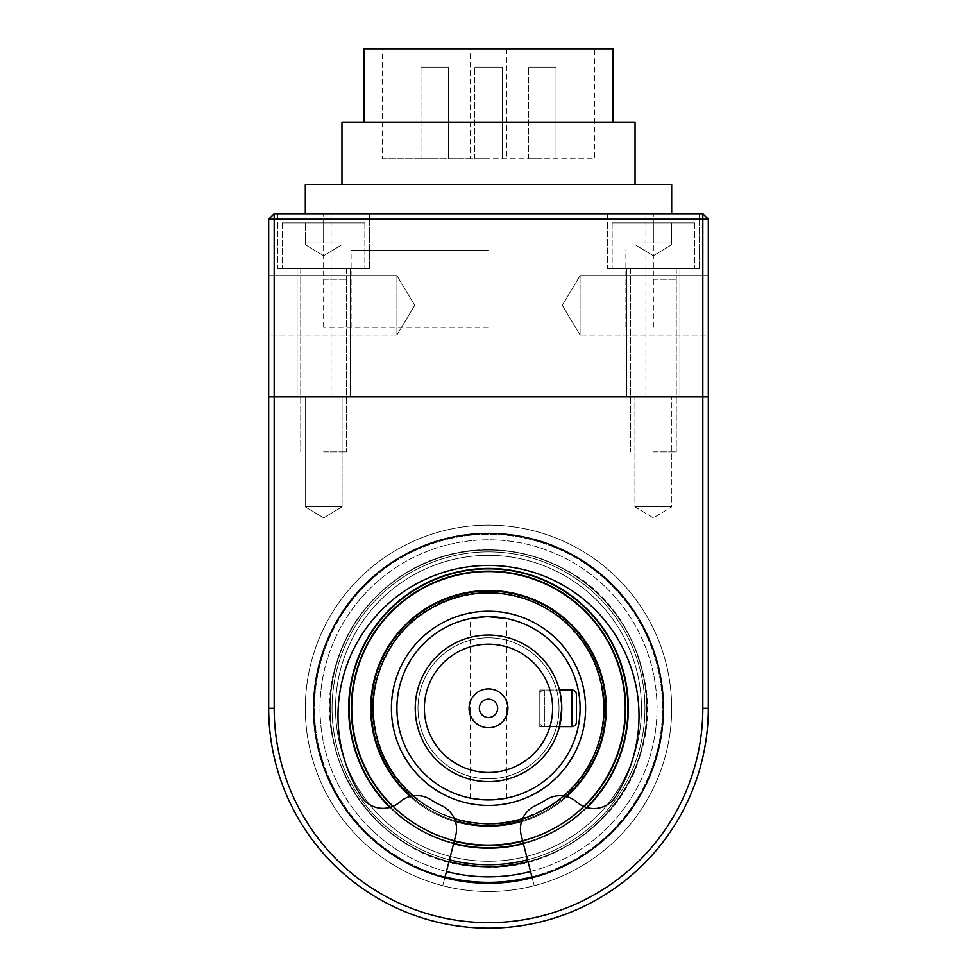 <?xml version="1.0" encoding="UTF-8"?>
<svg xmlns="http://www.w3.org/2000/svg" width="977" height="977" viewBox="0 0 977 977"><rect width="100%" height="100%" fill="white"/><g stroke="black" fill="none" stroke-linecap="round" stroke-linejoin="round"><path stroke-width="0.73" stroke-dasharray="4.88 3.66" d="M497.659 708.325A9.159 9.159 0 0 1 488.5 717.484A9.159 9.159 0 0 1 479.341 708.325A9.159 9.159 0 0 1 488.5 699.166A9.159 9.159 0 0 1 497.659 708.325A9.159 9.159 0 0 1 483.92 716.263A9.159 9.159 0 0 1 483.92 700.387A9.159 9.159 0 0 1 497.659 708.325A9.159 9.159 0 0 1 488.5 717.484A9.159 9.159 0 0 1 479.341 708.325A9.159 9.159 0 0 1 488.5 699.166A9.159 9.159 0 0 1 497.659 708.325M559.027 708.325A70.527 70.527 0 0 1 453.23 769.4A70.527 70.527 0 0 1 453.23 647.25A70.527 70.527 0 0 1 559.027 708.325A70.527 70.527 0 0 1 453.23 769.4A70.527 70.527 0 0 1 453.23 647.25A70.527 70.527 0 0 1 559.027 708.325A70.527 70.527 0 0 1 453.243 769.4A70.527 70.527 0 0 1 453.243 647.25A70.527 70.527 0 0 1 559.027 708.325A70.527 70.527 0 0 1 453.243 769.4A70.527 70.527 0 0 1 453.243 647.25A70.527 70.527 0 0 1 559.027 708.325M475.543 799.003L488.5 799.919A91.594 91.594 0 0 1 409.18 662.528A91.594 91.594 0 0 1 567.82 662.528A91.594 91.594 0 0 1 488.5 799.919L506.819 798.062L488.5 799.919L471.732 798.368M495.412 616.988L485.154 616.792M481.466 617L488.5 616.731A91.594 91.594 0 0 0 409.18 754.122A91.594 91.594 0 0 0 567.82 754.122A91.594 91.594 0 0 0 488.5 616.731A91.594 91.594 0 0 0 409.18 754.122A91.594 91.594 0 0 0 567.82 754.122A91.594 91.594 0 0 0 488.5 616.731M470.181 798.062L470.181 618.588M561.775 708.325A73.275 73.275 0 0 1 451.862 771.781A73.275 73.275 0 0 1 451.862 644.869A73.275 73.275 0 0 1 561.775 708.325A73.275 73.275 0 0 1 451.862 771.781A73.275 73.275 0 0 1 451.862 644.869A73.275 73.275 0 0 1 561.775 708.325L559.442 690.006L561.775 708.325A73.275 73.275 0 0 1 488.5 781.6A73.275 73.275 0 0 1 415.225 708.325A73.275 73.275 0 0 1 488.5 635.05A73.275 73.275 0 0 1 561.775 708.325L559.442 726.644L561.775 708.325L559.442 726.644L539.793 726.644L539.793 690.006L559.442 690.006L539.793 690.006L539.793 726.644L559.442 726.644L539.793 726.644L539.793 690.006L539.793 726.644L559.442 726.644L544.372 726.644A4.58 4.58 0 0 1 539.793 722.064L539.793 694.586L539.793 722.064A4.58 4.58 0 0 0 544.372 726.644L571.85 726.644A4.58 4.58 0 0 0 576.43 722.064A4.58 4.58 0 0 1 571.85 726.644L544.372 726.644L544.372 690.006A4.58 4.58 0 0 0 539.793 694.586A4.58 4.58 0 0 1 544.372 690.006A4.58 4.58 0 0 0 539.793 694.586L539.793 722.064A4.58 4.58 0 0 0 544.372 726.644L544.372 690.006A4.58 4.58 0 0 0 539.793 694.586L539.793 722.064A4.58 4.58 0 0 0 544.372 726.644L571.85 726.644L571.85 690.006A4.58 4.58 0 0 1 576.43 694.586A4.58 4.58 0 0 0 571.85 690.006L559.442 690.006M507.918 708.325A19.418 19.418 0 0 1 478.791 725.142A19.418 19.418 0 0 1 478.791 691.508A19.418 19.418 0 0 1 507.918 708.325M488.5 644.209A64.116 64.116 0 0 1 544.03 740.383A64.116 64.116 0 0 1 432.97 740.383A64.116 64.116 0 0 1 488.5 644.209M488.5 864.767A156.442 156.442 0 0 0 623.985 630.104A156.442 156.442 0 0 0 353.015 630.104A156.442 156.442 0 0 0 488.5 864.767A156.442 156.442 0 0 0 623.985 630.104A156.442 156.442 0 0 0 353.015 630.104A156.442 156.442 0 0 0 488.5 864.767A156.442 156.442 0 0 0 623.985 630.104A156.442 156.442 0 0 0 353.015 630.104A156.442 156.442 0 0 0 488.5 864.767A156.442 156.442 0 0 0 623.985 630.104A156.442 156.442 0 0 0 353.015 630.104A156.442 156.442 0 0 0 488.5 864.767M488.5 845.496A137.171 137.171 0 0 0 607.291 639.74A137.171 137.171 0 0 0 369.709 639.74A137.171 137.171 0 0 0 488.5 845.496A137.171 137.171 0 0 0 607.291 639.74A137.171 137.171 0 0 0 369.709 639.74A137.171 137.171 0 0 0 488.5 845.496M488.5 825.565A117.24 117.24 0 0 0 590.035 649.705A117.24 117.24 0 0 0 386.965 649.705A117.24 117.24 0 0 0 488.5 825.565A117.24 117.24 0 0 0 590.035 649.705A117.24 117.24 0 0 0 386.965 649.705A117.24 117.24 0 0 0 488.5 825.565A117.24 117.24 0 0 0 590.035 649.705A117.24 117.24 0 0 0 386.965 649.705A117.24 117.24 0 0 0 488.5 825.565A117.24 117.24 0 0 0 590.035 649.705A117.24 117.24 0 0 0 386.965 649.705A117.24 117.24 0 0 0 488.5 825.565M488.5 844.739A136.414 136.414 0 0 0 606.632 640.118A136.414 136.414 0 0 0 370.368 640.118A136.414 136.414 0 0 0 488.5 844.739A136.414 136.414 0 0 0 606.632 640.118A136.414 136.414 0 0 0 370.368 640.118A136.414 136.414 0 0 0 488.5 844.739M488.5 847.425A139.1 139.1 0 0 0 608.964 638.775A139.1 139.1 0 0 0 368.036 638.775A139.1 139.1 0 0 0 488.5 847.425A139.1 139.1 0 0 0 608.964 638.775A139.1 139.1 0 0 0 368.036 638.775A139.1 139.1 0 0 0 488.5 847.425M488.5 866.599A158.274 158.274 0 0 0 625.573 629.188A158.274 158.274 0 0 0 351.427 629.188A158.274 158.274 0 0 0 488.5 866.599A158.274 158.274 0 0 0 625.573 629.188A158.274 158.274 0 0 0 351.427 629.188A158.274 158.274 0 0 0 488.5 866.599A158.274 158.274 0 0 0 625.573 629.188A158.274 158.274 0 0 0 351.427 629.188A158.274 158.274 0 0 0 488.5 866.599A158.274 158.274 0 0 0 625.573 629.188A158.274 158.274 0 0 0 351.427 629.188A158.274 158.274 0 0 0 488.5 866.599A158.274 158.274 0 0 0 625.573 629.188A158.274 158.274 0 0 0 351.427 629.188A158.274 158.274 0 0 0 488.5 866.599M488.5 848.183A139.858 139.858 0 0 0 609.624 638.396A139.858 139.858 0 0 0 367.376 638.396A139.858 139.858 0 0 0 488.5 848.183A139.858 139.858 0 0 0 609.624 638.396A139.858 139.858 0 0 0 367.376 638.396A139.858 139.858 0 0 0 488.5 848.183M488.5 823.733A115.408 115.408 0 0 0 588.447 650.621A115.408 115.408 0 0 0 388.553 650.621A115.408 115.408 0 0 0 488.5 823.733A115.408 115.408 0 0 0 588.447 650.621A115.408 115.408 0 0 0 388.553 650.621A115.408 115.408 0 0 0 488.5 823.733A115.408 115.408 0 0 0 588.447 650.621A115.408 115.408 0 0 0 388.553 650.621A115.408 115.408 0 0 0 488.5 823.733A115.408 115.408 0 0 0 588.447 650.621A115.408 115.408 0 0 0 388.553 650.621A115.408 115.408 0 0 0 488.5 823.733C551.199 826.75 612.958 764.539 602.992 693.865C597.179 639.019 547.267 593.601 492.127 592.978C460.448 592.441 432.909 602.858 409.497 624.193C383.851 649.278 371.797 679.736 373.324 715.567C376.108 749.921 390.922 777.9 417.765 799.516C438.661 815.429 462.243 823.501 488.5 823.733M488.5 799.919A91.594 91.594 0 0 0 567.82 662.528A91.594 91.594 0 0 0 409.18 662.528A91.594 91.594 0 0 0 488.5 799.919A91.594 91.594 0 0 0 567.82 662.528A91.594 91.594 0 0 0 409.18 662.528A91.594 91.594 0 0 0 488.5 799.919M488.5 826.481A118.156 118.156 0 0 1 370.344 708.325A118.156 118.156 0 0 1 488.5 590.169A118.156 118.156 0 0 1 606.656 708.325A118.156 118.156 0 0 1 488.5 826.481A118.156 118.156 0 0 0 590.829 649.241A118.156 118.156 0 0 0 386.171 649.241A118.156 118.156 0 0 0 488.5 826.481A118.156 118.156 0 0 1 370.344 708.325A118.156 118.156 0 0 1 488.5 590.169A118.156 118.156 0 0 1 606.656 708.325A118.156 118.156 0 0 1 488.5 826.481A118.156 118.156 0 0 0 590.829 649.241A118.156 118.156 0 0 0 386.171 649.241A118.156 118.156 0 0 0 488.5 826.481A118.156 118.156 0 0 1 370.344 708.325A118.156 118.156 0 0 1 488.5 590.169A118.156 118.156 0 0 1 606.656 708.325A118.156 118.156 0 0 1 488.5 826.481A118.156 118.156 0 0 1 370.344 708.325A118.156 118.156 0 0 1 488.5 590.169A118.156 118.156 0 0 0 386.171 767.409A118.156 118.156 0 0 0 590.829 767.409A118.156 118.156 0 0 0 488.5 590.169A118.156 118.156 0 0 1 606.656 708.325A118.156 118.156 0 0 1 488.5 826.481M488.5 866.782A158.457 158.457 0 0 0 625.732 629.09A158.457 158.457 0 0 0 351.268 629.09A158.457 158.457 0 0 0 488.5 866.782A158.457 158.457 0 0 0 625.732 629.09A158.457 158.457 0 0 0 351.268 629.09A158.457 158.457 0 0 0 488.5 866.782A158.457 158.457 0 0 0 625.732 629.09A158.457 158.457 0 0 0 351.268 629.09A158.457 158.457 0 0 0 488.5 866.782A158.457 158.457 0 0 0 625.732 629.09A158.457 158.457 0 0 0 351.268 629.09A158.457 158.457 0 0 0 488.5 866.782A158.457 158.457 0 0 0 625.732 629.09A158.457 158.457 0 0 0 351.268 629.09A158.457 158.457 0 0 0 488.5 866.782M488.5 861.287A152.962 152.962 0 0 0 620.969 631.85A152.962 152.962 0 0 0 356.031 631.838A152.962 152.962 0 0 0 488.5 861.287A152.962 152.962 0 0 1 335.538 708.325A152.962 152.962 0 0 1 488.5 555.363A152.962 152.962 0 0 1 641.462 708.325A152.962 152.962 0 0 1 488.5 861.287A152.962 152.962 0 0 0 620.969 631.85A152.962 152.962 0 0 0 356.031 631.838A152.962 152.962 0 0 0 488.5 861.287A152.962 152.962 0 0 1 335.538 708.325A152.962 152.962 0 0 1 488.5 555.363A152.962 152.962 0 0 1 641.462 708.325A152.962 152.962 0 0 1 488.5 861.287A152.962 152.962 0 0 1 335.538 708.325A152.962 152.962 0 0 1 488.5 555.363A152.962 152.962 0 0 0 356.031 784.8A152.962 152.962 0 0 0 620.969 784.8A152.962 152.962 0 0 0 488.5 555.363A152.962 152.962 0 0 1 641.462 708.325A152.962 152.962 0 0 1 488.5 861.287A152.962 152.962 0 0 1 335.538 708.325A152.962 152.962 0 0 1 488.5 555.363A152.962 152.962 0 0 0 356.031 784.8A152.962 152.962 0 0 0 620.969 784.8A152.962 152.962 0 0 0 488.5 555.363A152.962 152.962 0 0 1 641.462 708.325A152.962 152.962 0 0 1 488.5 861.287M488.5 882.353A174.028 174.028 0 0 0 639.214 621.311A174.028 174.028 0 0 0 337.786 621.311A174.028 174.028 0 0 0 488.5 882.353A174.028 174.028 0 0 0 639.214 621.311A174.028 174.028 0 0 0 337.786 621.311A174.028 174.028 0 0 0 488.5 882.353A174.028 174.028 0 0 1 337.786 621.311A174.028 174.028 0 0 1 639.214 621.311A174.028 174.028 0 0 1 488.5 882.353M576.43 722.064L576.43 694.586L576.43 722.064A4.58 4.58 0 0 1 571.85 726.644L571.85 690.006L544.372 690.006L571.85 690.006A4.58 4.58 0 0 1 576.43 694.586L576.43 722.064A4.58 4.58 0 0 1 571.85 726.644L571.85 690.006A4.58 4.58 0 0 1 576.43 694.586M305.19 506.819L342.072 506.819L305.19 506.819L342.072 506.819L342.072 396.906L305.19 396.906L342.072 396.906L305.19 396.906L342.072 396.906L342.072 506.819L305.19 506.819L305.19 396.906L305.19 506.819L323.631 517.895L305.19 506.819M313.556 708.325A174.944 174.944 0 0 0 575.978 859.833A174.944 174.944 0 0 0 575.978 556.817A174.944 174.944 0 0 0 313.556 708.325A174.944 174.944 0 0 0 488.5 883.269A174.944 174.944 0 0 0 663.444 708.325A174.944 174.944 0 0 0 488.5 533.381A174.944 174.944 0 0 0 313.556 708.325M488.5 891.512A183.188 183.188 0 0 1 329.86 616.731A183.188 183.188 0 0 1 647.14 616.731A183.188 183.188 0 0 1 488.5 891.512A183.188 183.188 0 0 1 329.86 616.731A183.188 183.188 0 0 1 647.14 616.731A183.188 183.188 0 0 1 488.5 891.512A183.188 183.188 0 0 1 329.86 616.731A183.188 183.188 0 0 1 647.14 616.731A183.188 183.188 0 0 1 488.5 891.512A183.188 183.188 0 0 1 329.86 616.731A183.188 183.188 0 0 1 647.14 616.731A183.188 183.188 0 0 1 488.5 891.512M488.5 883.269A174.944 174.944 0 0 1 313.556 708.325A174.944 174.944 0 0 1 488.5 533.381A174.944 174.944 0 0 1 663.444 708.325A174.944 174.944 0 0 1 488.5 883.269M708.325 708.325L708.325 396.906L702.829 396.906L702.829 708.325A214.329 214.329 0 0 1 488.5 922.654A214.329 214.329 0 0 1 274.171 708.325L274.171 396.906L702.829 396.906L268.675 396.906L268.675 708.325A219.825 219.825 0 0 0 488.5 928.15A219.825 219.825 0 0 0 708.325 708.325L702.829 708.325M671.81 396.906L634.928 396.906L671.81 396.906L634.928 396.906L671.81 396.906L671.81 506.819L634.928 506.819L671.81 506.819L634.928 506.819L671.81 506.819L671.81 396.906M445.072 876.845A174.028 174.028 0 0 1 345.626 608.964A174.028 174.028 0 0 1 631.374 608.964A174.028 174.028 0 0 1 531.928 876.845M653.369 517.895L634.928 506.819L634.928 396.906L634.928 506.819L653.369 517.895L671.81 506.819L653.369 517.895M527.543 859.821A156.442 156.442 0 0 0 488.5 551.883A156.442 156.442 0 0 0 449.457 859.821M488.5 551.883A156.442 156.442 0 0 0 353.015 786.546A156.442 156.442 0 0 0 623.985 786.546A156.442 156.442 0 0 0 488.5 551.883A156.442 156.442 0 0 0 353.015 786.546A156.442 156.442 0 0 0 623.985 786.546A156.442 156.442 0 0 0 488.5 551.883A156.442 156.442 0 0 0 353.015 786.546A156.442 156.442 0 0 0 623.985 786.546A156.442 156.442 0 0 0 488.5 551.883M392.669 806.465A137.171 137.171 0 0 0 454.268 841.148M522.732 841.148A137.171 137.171 0 0 0 584.161 806.636M410.975 796.279A117.24 117.24 0 0 0 455.184 820.729M521.816 820.729A117.24 117.24 0 0 0 565.878 796.402M488.5 571.911A136.414 136.414 0 0 0 370.368 776.532A136.414 136.414 0 0 0 606.632 776.532A136.414 136.414 0 0 0 488.5 571.911A136.414 136.414 0 0 0 370.368 776.532A136.414 136.414 0 0 0 606.632 776.532A136.414 136.414 0 0 0 488.5 571.911M488.5 569.225A139.1 139.1 0 0 0 368.036 777.875A139.1 139.1 0 0 0 608.964 777.875A139.1 139.1 0 0 0 488.5 569.225A139.1 139.1 0 0 0 368.036 777.875A139.1 139.1 0 0 0 608.964 777.875A139.1 139.1 0 0 0 488.5 569.225M488.5 591.085A117.24 117.24 0 0 0 386.965 766.945A117.24 117.24 0 0 0 590.035 766.945A117.24 117.24 0 0 0 488.5 591.085A117.24 117.24 0 0 0 386.965 766.945A117.24 117.24 0 0 0 590.035 766.945A117.24 117.24 0 0 0 488.5 591.085A117.24 117.24 0 0 0 386.965 766.945A117.24 117.24 0 0 0 590.035 766.945A117.24 117.24 0 0 0 488.5 591.085M527.995 861.592A158.274 158.274 0 0 0 488.5 550.051A158.274 158.274 0 0 0 449.005 861.592M488.5 550.051A158.274 158.274 0 0 0 351.427 787.462A158.274 158.274 0 0 0 625.573 787.462A158.274 158.274 0 0 0 488.5 550.051A158.274 158.274 0 0 0 351.427 787.462A158.274 158.274 0 0 0 625.573 787.462A158.274 158.274 0 0 0 488.5 550.051A158.274 158.274 0 0 0 351.427 787.462A158.274 158.274 0 0 0 625.573 787.462A158.274 158.274 0 0 0 488.5 550.051A158.274 158.274 0 0 0 351.427 787.462A158.274 158.274 0 0 0 625.573 787.462A158.274 158.274 0 0 0 488.5 550.051M389.823 807.442A139.858 139.858 0 0 0 453.597 843.762M523.403 843.762A139.858 139.858 0 0 0 587.006 807.613M488.5 571.154A137.171 137.171 0 0 0 369.709 776.91A137.171 137.171 0 0 0 607.291 776.91A137.171 137.171 0 0 0 488.5 571.154M488.5 568.467A139.858 139.858 0 0 0 367.376 778.254A139.858 139.858 0 0 0 609.624 778.254A139.858 139.858 0 0 0 488.5 568.467M488.5 592.917A115.408 115.408 0 0 0 388.553 766.029A115.408 115.408 0 0 0 588.447 766.029A115.408 115.408 0 0 0 488.5 592.917A115.408 115.408 0 0 0 388.553 766.029A115.408 115.408 0 0 0 588.447 766.029A115.408 115.408 0 0 0 488.5 592.917A115.408 115.408 0 0 0 388.553 766.029A115.408 115.408 0 0 0 588.447 766.029A115.408 115.408 0 0 0 488.5 592.917C449.786 593.869 418.657 609.733 395.135 640.485C367.291 682.886 365.935 726.106 391.056 770.169C426.497 830.34 518.201 841.93 567.503 792.457C594.114 766.322 606.07 734.655 603.395 697.468C600.342 668.683 588.374 644.258 567.503 624.193C545.142 603.737 518.799 593.308 488.5 592.917M413.271 795.84A115.408 115.408 0 0 0 454.329 818.555M522.671 818.555A115.408 115.408 0 0 0 563.582 795.974M488.5 590.169A118.156 118.156 0 0 0 386.171 767.409A118.156 118.156 0 0 0 590.829 767.409A118.156 118.156 0 0 0 488.5 590.169M528.044 861.763A158.457 158.457 0 0 0 488.5 549.868A158.457 158.457 0 0 0 448.956 861.763M488.5 549.868A158.457 158.457 0 0 0 351.268 787.56A158.457 158.457 0 0 0 625.732 787.56A158.457 158.457 0 0 0 488.5 549.868A158.457 158.457 0 0 0 351.268 787.56A158.457 158.457 0 0 0 625.732 787.56A158.457 158.457 0 0 0 488.5 549.868A158.457 158.457 0 0 0 351.268 787.56A158.457 158.457 0 0 0 625.732 787.56A158.457 158.457 0 0 0 488.5 549.868A158.457 158.457 0 0 0 351.268 787.56A158.457 158.457 0 0 0 625.732 787.56A158.457 158.457 0 0 0 488.5 549.868M488.5 534.297A174.028 174.028 0 0 0 337.786 795.339A174.028 174.028 0 0 0 639.214 795.339A174.028 174.028 0 0 0 488.5 534.297A174.028 174.028 0 0 0 337.786 795.339A174.028 174.028 0 0 0 639.214 795.339A174.028 174.028 0 0 0 488.5 534.297M444.84 877.737L442.776 885.712A183.188 183.188 0 0 1 338.103 603.737A183.188 183.188 0 0 1 638.897 603.737A183.188 183.188 0 0 1 534.224 885.712L521.254 835.42A25.646 25.646 0 0 1 535.042 805.866A25.646 25.646 0 0 0 521.254 835.42L534.224 885.712A183.188 183.188 0 0 0 638.897 603.737A183.188 183.188 0 0 0 338.103 603.737A183.188 183.188 0 0 0 442.776 885.712L455.746 835.42A25.646 25.646 0 0 0 441.958 805.866A108.081 108.081 0 0 1 430.588 799.589A25.646 25.646 0 0 0 399.911 801.983A25.646 25.646 0 0 1 361.307 796.438A150.519 150.519 0 0 1 586.933 602.088A150.519 150.519 0 0 1 615.559 796.658A150.519 150.519 0 0 0 390.263 601.917A150.519 150.519 0 0 0 361.307 796.438A150.519 150.519 0 0 1 586.933 602.088A150.519 150.519 0 0 1 615.559 796.658A25.646 25.646 0 0 1 576.931 802.129A25.646 25.646 0 0 0 546.253 799.687A108.081 108.081 0 0 1 535.042 805.866A108.081 108.081 0 0 0 546.253 799.687A25.646 25.646 0 0 1 576.931 802.129A25.646 25.646 0 0 0 615.559 796.658A25.646 25.646 0 0 1 576.931 802.129A25.646 25.646 0 0 0 546.253 799.687A108.081 108.081 0 0 1 535.042 805.866A25.646 25.646 0 0 0 521.254 835.42L532.16 877.737M455.746 835.42A25.646 25.646 0 0 0 441.958 805.866A108.081 108.081 0 0 1 430.588 799.589A108.081 108.081 0 0 0 441.958 805.866A25.646 25.646 0 0 1 455.746 835.42L442.776 885.712L455.746 835.42M534.224 885.712A183.188 183.188 0 0 0 638.897 603.737A183.188 183.188 0 0 0 338.103 603.737A183.188 183.188 0 0 0 442.776 885.712A183.188 183.188 0 0 1 338.103 603.737A183.188 183.188 0 0 1 638.897 603.737A183.188 183.188 0 0 1 534.224 885.712M430.588 799.589A25.646 25.646 0 0 0 399.911 801.983A25.646 25.646 0 0 1 361.307 796.438A25.646 25.646 0 0 0 399.911 801.983A25.646 25.646 0 0 1 430.588 799.589M396.906 275.612L396.906 335.001L396.906 275.612L396.906 335.001L268.675 335.001L268.675 275.612L268.675 335.001L268.675 275.612L268.675 335.001L396.906 335.001L396.906 275.624L268.675 275.612L396.906 275.624L414.749 305.312L396.906 275.624M580.094 275.624L580.094 335.001L708.325 335.013L708.325 275.624L708.325 335.013L708.325 275.624L708.325 335.013L580.094 335.013L580.094 275.624L580.094 335.013L580.094 275.624L708.325 275.624L580.094 275.624L562.251 305.312L580.094 275.624M268.675 219.214L702.829 219.214L702.829 213.719L274.171 213.719L274.171 396.906L268.675 396.906L268.675 219.214L274.171 213.719M702.829 213.719L708.325 219.214L702.829 219.214L702.829 396.906L708.325 396.906L708.325 219.214M607.572 213.719L699.166 213.719L607.572 213.719L699.166 213.719L607.572 213.719L607.572 268.675L699.166 268.675L607.572 268.675L699.166 268.675L607.572 268.675L607.572 213.719M277.834 213.719L369.428 213.719L277.834 213.719L369.428 213.719L277.834 213.719L277.834 268.675L369.428 268.675L277.834 268.675L369.428 268.675L277.834 268.675L277.834 213.719M488.5 213.719L305.312 213.719L488.5 213.719M488.5 396.906L331.069 396.906L488.5 396.906M653.369 396.906L679.931 396.906L653.369 396.906M653.369 268.675L694.586 268.675L653.369 268.675M323.631 396.906L350.193 396.906L323.631 396.906M323.631 268.675L364.848 268.675L323.631 268.675M488.5 158.762L474.761 158.762L488.5 158.762M470.255 158.762L382.251 158.762L382.251 48.85L470.255 48.85L470.255 158.762L594.749 158.762L594.749 48.85L506.745 48.85L506.745 158.762M382.251 158.762L594.749 158.762M434.716 158.762L420.977 158.762L434.716 158.762M542.284 158.762L528.545 158.762L542.284 158.762M502.239 67.169L474.761 67.169L502.239 67.169L474.761 67.169L502.239 67.169L502.239 158.762L502.239 67.169M488.5 327.295L323.631 327.295L488.5 327.295M488.5 250.356L351.109 250.356L488.5 250.356M382.251 48.85L594.749 48.85M470.255 48.85L506.745 48.85M363.933 48.85L613.067 48.85M488.5 122.125L363.933 122.125L488.5 122.125M341.95 122.125L635.05 122.125M488.5 184.409L341.95 184.409L488.5 184.409M305.312 184.409L671.688 184.409M448.455 67.169L420.977 67.169L448.455 67.169L420.977 67.169L448.455 67.169L448.455 158.762L448.455 67.169M556.023 67.169L528.545 67.169L556.023 67.169L528.545 67.169L556.023 67.169L556.023 158.762L556.023 67.169M323.631 222.878L282.414 222.878L364.848 222.878L282.414 222.878L364.848 222.878L305.312 222.878L305.312 243.029L323.631 243.029L323.631 222.878L305.312 222.878L305.312 244.726L305.312 243.029L341.95 243.029L341.95 222.878L323.631 222.878L341.95 222.878L341.95 244.726L341.95 243.029L323.631 243.029L323.631 222.878L323.631 243.029L341.95 243.029L341.95 222.878L341.95 244.726L341.95 243.029L323.631 243.029L323.631 222.878M323.631 451.862L346.53 451.862L323.631 451.862M323.631 279.092L346.53 279.092L323.631 279.092M323.631 279.275L346.53 279.275L323.631 279.275M653.369 222.878L612.152 222.878L694.586 222.878L612.152 222.878L694.586 222.878L635.05 222.878L635.05 243.029L653.369 243.029L653.369 222.878L635.05 222.878L635.05 244.726L635.05 243.029L671.688 243.029L671.688 222.878L653.369 222.878L671.688 222.878L671.688 244.726L671.688 243.029L653.369 243.029L653.369 222.878L653.369 243.029L671.688 243.029L671.688 222.878L671.688 244.726L671.688 243.029L653.369 243.029L653.369 222.878M653.369 451.862L676.267 451.862L653.369 451.862M653.369 279.092L676.267 279.092L653.369 279.092M653.369 279.275L676.267 279.275L653.369 279.275M305.312 243.029L323.631 243.029L305.312 243.029L305.312 222.878L305.312 243.029M635.05 243.029L653.369 243.029L635.05 243.029L635.05 222.878L635.05 243.029M488.5 805.414A97.089 97.089 0 0 0 572.583 659.78A97.089 97.089 0 0 0 404.417 659.78A97.089 97.089 0 0 0 488.5 805.414A97.089 97.089 0 0 0 572.583 659.78A97.089 97.089 0 0 0 404.417 659.78A97.089 97.089 0 0 0 488.5 805.414M488.5 876.857A168.532 168.532 0 0 0 634.452 624.059A168.532 168.532 0 0 0 342.548 624.059A168.532 168.532 0 0 0 488.5 876.857A168.532 168.532 0 0 0 634.452 624.059A168.532 168.532 0 0 0 342.548 624.059A168.532 168.532 0 0 0 488.5 876.857M539.793 694.586A4.58 4.58 0 0 1 544.372 690.006L544.372 726.644A4.58 4.58 0 0 1 539.793 722.064M544.372 690.006L544.372 726.644M274.171 708.325L268.675 708.325M488.5 611.236A97.089 97.089 0 0 0 404.417 756.87A97.089 97.089 0 0 0 572.583 756.87A97.089 97.089 0 0 0 488.5 611.236M530.56 871.521A168.532 168.532 0 0 0 488.5 539.793A168.532 168.532 0 0 0 446.44 871.521M488.5 539.793A168.532 168.532 0 0 0 342.548 792.591A168.532 168.532 0 0 0 634.452 792.591A168.532 168.532 0 0 0 488.5 539.793M506.819 798.062L506.819 618.588M488.5 823.635C415.176 825.528 357.997 749.811 375.962 683.167C389.261 611.81 477.387 570.336 540.855 605.581C606.668 636.198 624.914 731.883 575.001 784.58C551.761 809.994 522.927 823.013 488.5 823.635M488.5 866.868C450.58 866.489 416.898 854.362 387.442 830.487C348.704 796.951 329.567 754.574 330.031 703.342C331.056 632.864 384.877 567.82 453.914 553.593C492.823 545.374 529.815 550.637 564.877 569.383C654.004 614.313 674.948 746.587 604.079 816.857C572.449 849.453 533.918 866.123 488.5 866.868M488.5 823.916C561.213 826.518 621.054 749.371 600.464 679.577C584.893 608.5 495.29 569.725 432.811 607.035C367.84 639.788 352.563 736.218 404.234 787.45C427.303 811.215 455.392 823.367 488.5 823.916M323.631 517.895L342.072 506.819L323.631 517.895M488.5 593.002C561.824 591.122 619.003 666.839 601.038 733.483C587.739 804.84 499.613 846.314 436.145 811.069C376.389 784.372 351.012 695.441 397.383 637.651C420.879 608.72 451.252 593.845 488.5 593.002M488.5 549.77C513.853 549.856 537.851 555.62 560.48 567.063C605.593 591.329 633.511 628.516 644.246 678.612C666.436 775.921 577.871 876.381 478.547 866.562C378.771 863.851 303.505 753.096 337.712 659.328C357.472 595.311 421.502 548.781 488.5 549.77M488.5 592.734C415.005 590.841 357.692 666.741 375.693 733.544C389.017 805.072 477.362 846.644 540.977 811.313C606.949 780.623 625.243 684.706 575.209 631.887C551.907 606.412 523.013 593.369 488.5 592.734M414.749 305.312L396.906 335.001L414.749 305.312M562.251 305.312L580.094 335.001L562.251 305.312M331.069 213.719L331.069 396.906M645.931 213.719L645.931 396.906M626.807 268.675L626.807 396.906L626.807 268.675M679.931 268.675L679.931 396.906L679.931 268.675M699.166 268.675L699.166 213.719L699.166 268.675M297.069 268.675L297.069 396.906L297.069 268.675M350.193 268.675L350.193 396.906L350.193 268.675M369.428 268.675L369.428 213.719L369.428 268.675M474.761 158.762L474.761 67.169L474.761 158.762M625.891 327.295L625.891 250.356M351.109 327.295L351.109 250.356M653.369 327.295L653.369 213.719M323.631 327.295L323.631 213.719M420.977 158.762L420.977 67.169L420.977 158.762M528.545 158.762L528.545 67.169L528.545 158.762M282.414 222.878L282.414 268.675L282.414 222.878M364.848 222.878L364.848 268.675L364.848 222.878M300.733 268.675L300.733 279.092L300.733 268.675M346.53 268.675L346.53 279.092L346.53 268.675M323.631 255.742L341.95 244.726L323.631 255.742L305.312 244.726L323.631 255.742M300.733 279.275L300.733 451.862L300.733 279.275M346.53 279.275L346.53 451.862L346.53 279.275M612.152 222.878L612.152 268.675L612.152 222.878M694.586 222.878L694.586 268.675L694.586 222.878M630.47 268.675L630.47 279.092L630.47 268.675M676.267 268.675L676.267 279.092L676.267 268.675M653.369 255.742L671.688 244.726L653.369 255.742L635.05 244.726L653.369 255.742M630.47 279.275L630.47 451.862L630.47 279.275M676.267 279.275L676.267 451.862L676.267 279.275"/><path stroke-width="1.47" d="M497.659 708.325A9.159 9.159 0 0 1 483.92 716.263A9.159 9.159 0 0 1 483.92 700.387A9.159 9.159 0 0 1 497.659 708.325M488.5 799.919A91.594 91.594 0 0 1 409.18 662.528A91.594 91.594 0 0 1 567.82 662.528A91.594 91.594 0 0 1 488.5 799.919M471.732 798.368L475.543 799.003M488.5 616.731L506.819 618.588L495.412 616.988M485.154 616.792L470.181 618.588L481.466 617M561.775 708.325A73.275 73.275 0 0 1 451.862 771.781A73.275 73.275 0 0 1 451.862 644.869A73.275 73.275 0 0 1 561.775 708.325L559.442 726.644L571.85 726.644L571.85 690.006A4.58 4.58 0 0 1 576.43 694.586L576.43 722.064A4.58 4.58 0 0 1 571.85 726.644M552.616 708.325A64.116 64.116 0 0 1 456.442 763.855A64.116 64.116 0 0 1 456.442 652.795A64.116 64.116 0 0 1 552.616 708.325M507.918 708.325A19.418 19.418 0 0 1 478.791 725.142A19.418 19.418 0 0 1 478.791 691.508A19.418 19.418 0 0 1 507.918 708.325M559.442 690.006L571.85 690.006M274.171 213.719L274.171 396.906L702.829 396.906L702.829 219.214L268.675 219.214L274.171 213.719L702.829 213.719L702.829 219.214L708.325 219.214L708.325 708.325A219.825 219.825 0 0 1 488.5 928.15A219.825 219.825 0 0 1 268.675 708.325L268.675 396.906L274.171 396.906L274.171 708.325A214.329 214.329 0 0 0 488.5 922.654A214.329 214.329 0 0 0 702.829 708.325L702.829 396.906L708.325 396.906L268.675 396.906L268.675 219.214M663.444 708.325A174.944 174.944 0 0 1 401.022 859.833A174.944 174.944 0 0 1 401.022 556.817A174.944 174.944 0 0 1 663.444 708.325M531.928 876.845A174.028 174.028 0 0 1 445.072 876.845M449.457 859.821A156.442 156.442 0 0 0 527.543 859.821M584.161 806.636A137.171 137.171 0 0 0 488.5 571.154A137.171 137.171 0 0 0 392.669 806.465M454.268 841.148A137.171 137.171 0 0 0 522.732 841.148M565.878 796.402A117.24 117.24 0 0 0 488.5 591.085A117.24 117.24 0 0 0 410.975 796.279M455.184 820.729A117.24 117.24 0 0 0 521.816 820.729M449.005 861.592A158.274 158.274 0 0 0 527.995 861.592M587.006 807.613A139.858 139.858 0 0 0 488.5 568.467A139.858 139.858 0 0 0 389.823 807.442M453.597 843.762A139.858 139.858 0 0 0 523.403 843.762M563.582 795.974A115.408 115.408 0 0 0 488.5 592.917A115.408 115.408 0 0 0 413.271 795.84M454.329 818.555A115.408 115.408 0 0 0 522.671 818.555M448.956 861.763A158.457 158.457 0 0 0 528.044 861.763M444.84 877.737L455.746 835.42A25.646 25.646 0 0 0 441.958 805.866A108.081 108.081 0 0 1 430.588 799.589A25.646 25.646 0 0 0 399.911 801.983A25.646 25.646 0 0 1 361.307 796.438A150.519 150.519 0 0 1 586.933 602.088A150.519 150.519 0 0 1 615.559 796.658A25.646 25.646 0 0 1 576.931 802.129A25.646 25.646 0 0 0 546.253 799.687A108.081 108.081 0 0 1 535.042 805.866A25.646 25.646 0 0 0 521.254 835.42L532.16 877.737M708.325 219.214L702.829 213.719M613.067 122.125L613.067 48.85L363.933 48.85L363.933 122.125M635.05 184.409L635.05 122.125L341.95 122.125L341.95 184.409M671.688 213.719L671.688 184.409L305.312 184.409L305.312 213.719M268.675 708.325L274.171 708.325M708.325 708.325L702.829 708.325M488.5 611.236A97.089 97.089 0 0 0 404.417 756.87A97.089 97.089 0 0 0 572.583 756.87A97.089 97.089 0 0 0 488.5 611.236M446.44 871.521A168.532 168.532 0 0 0 530.56 871.521"/></g></svg>
